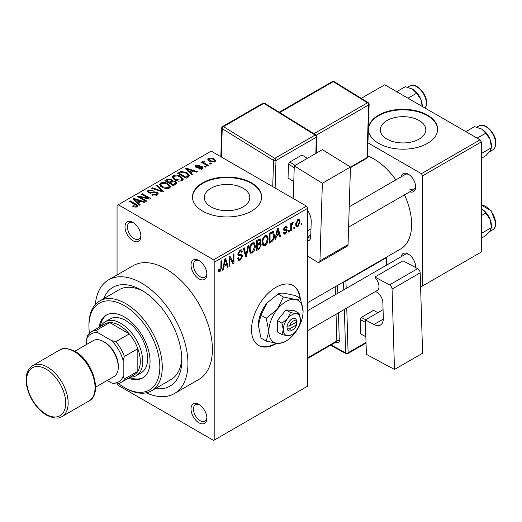 <?xml version="1.0" encoding="UTF-8"?>
<svg xmlns="http://www.w3.org/2000/svg" width="522" height="522" viewBox="0 0 522 522"><rect width="100%" height="100%" fill="white"/><g stroke="black" fill="none" stroke-linecap="round" stroke-linejoin="round"><path stroke-width="0.78" d="M198.947 278.846A11.236 6.486 60 0 1 191.006 265.085A11.236 6.486 60 0 1 198.947 260.498L198.947 260.498A11.236 6.486 60 0 1 206.895 274.259A11.236 6.486 60 0 1 198.947 278.846M199.587 260.896A9.507 5.488 -120 0 0 195.417 260.732A9.507 5.488 -120 0 0 193.962 268.354A9.507 5.488 -120 0 0 200.167 276.732A9.507 5.488 -120 0 0 204.924 277.202A9.507 5.488 -120 0 0 206.869 273.508M198.947 422.807A11.236 6.486 60 0 1 191.006 409.046A11.236 6.486 60 0 1 198.947 404.459L198.947 404.459A11.236 6.486 60 0 1 206.895 418.22A11.236 6.486 60 0 1 198.947 422.807M199.587 404.857A9.507 5.488 -120 0 0 195.417 404.694A9.507 5.488 -120 0 0 193.962 412.315A9.507 5.488 -120 0 0 200.167 420.693A9.507 5.488 -120 0 0 204.924 421.163A9.507 5.488 -120 0 0 206.869 417.469M132.947 240.74A11.236 6.486 60 0 1 124.999 226.979A11.236 6.486 60 0 1 132.947 222.392L132.947 222.392A11.236 6.486 60 0 1 140.888 236.153A11.236 6.486 60 0 1 132.947 240.74M133.58 222.79A9.507 5.488 -120 0 0 129.41 222.626A9.507 5.488 -120 0 0 127.955 230.248A9.507 5.488 -120 0 0 134.167 238.619A9.507 5.488 -120 0 0 138.924 239.096A9.507 5.488 -120 0 0 140.862 235.402M300.248 298.401A34.569 19.96 120 0 0 293.24 285.606A34.569 19.96 120 0 0 275.949 287.315A34.569 19.96 120 0 0 253.366 317.781A34.569 19.96 120 0 0 258.664 345.479A34.569 19.96 120 0 0 275.949 343.77A34.569 19.96 120 0 0 276.725 343.313M258.423 345.336A34.569 19.96 120 0 0 275.466 343.489A34.569 19.96 120 0 0 275.936 343.208M299.758 298.121A34.569 19.96 120 0 0 292.992 285.462M419.153 120.523A22.746 13.135 0 0 0 394.364 117.672A22.746 13.135 0 0 0 380.323 129.808A22.746 13.135 0 0 0 386.985 139.093A22.746 13.135 0 0 0 411.773 141.938A22.746 13.135 0 0 0 425.815 129.808A22.746 13.135 0 0 0 419.153 120.523M427.518 115.127A34.569 19.96 0 0 0 389.843 110.801A34.569 19.96 0 0 0 368.499 129.241A34.569 19.96 0 0 0 378.626 143.354A34.569 19.96 0 0 0 416.302 147.68A34.569 19.96 0 0 0 437.638 129.241A34.569 19.96 0 0 0 427.518 115.127M437.638 129.528A34.569 19.96 0 0 0 427.518 115.695A34.569 19.96 0 0 0 390.064 111.31A34.569 19.96 0 0 0 368.499 129.528M210.973 206.836A22.746 13.135 180 0 1 204.311 197.551A22.746 13.135 180 0 1 218.353 185.421A22.746 13.135 180 0 1 243.148 188.266A22.746 13.135 180 0 1 249.81 197.551A22.746 13.135 180 0 1 235.768 209.687A22.746 13.135 180 0 1 210.973 206.836M251.506 182.876A34.569 19.96 0 0 0 213.831 178.544A34.569 19.96 0 0 0 192.487 196.99A34.569 19.96 0 0 0 202.614 211.103A34.569 19.96 0 0 0 240.29 215.429A34.569 19.96 0 0 0 261.633 196.99A34.569 19.96 0 0 0 251.506 182.876M261.626 197.27A34.569 19.96 0 0 0 251.506 183.437A34.569 19.96 0 0 0 214.059 179.059A34.569 19.96 0 0 0 192.494 197.27M401.137 176.834A10.368 5.99 60 0 1 408.328 174.191L408.328 174.191A10.368 5.99 60 0 1 415.662 186.896A10.368 5.99 60 0 1 409.783 191.802M408.967 174.596A8.646 4.992 -120 0 0 405.229 174.472L349.238 206.797M401.137 256.72A10.368 5.99 60 0 1 408.328 254.077L408.328 254.077A10.368 5.99 60 0 1 415.662 266.781A10.368 5.99 60 0 1 415.623 267.571M408.967 254.482A8.646 4.992 -120 0 0 405.229 254.358L307.732 310.642M103.689 298.662A57.042 32.932 60 0 1 141.501 290.134L141.501 290.134A57.042 32.932 60 0 1 141.501 290.141A57.042 32.932 60 0 1 181.839 359.997A57.042 32.932 60 0 1 155.549 388.485M143.38 291.269A51.854 29.937 -120 0 0 119.238 289.684L99.682 300.979A51.854 29.937 60 0 1 125.613 303.543A51.854 29.937 60 0 1 159.491 349.244A51.854 29.937 60 0 1 151.537 390.795A51.854 29.937 60 0 1 125.613 388.231A51.854 29.937 60 0 1 125.613 388.224L124.386 387.52A50.132 28.945 -120 0 0 159.836 367.057A50.132 28.945 -120 0 0 124.386 305.664A50.132 28.945 -120 0 0 88.942 326.126A50.132 28.945 -120 0 0 89.432 333.186M146.238 392.805A65.687 37.923 -120 0 0 174.341 393.601A65.687 37.923 -120 0 0 184.41 340.964A65.687 37.923 -120 0 0 141.501 283.081A65.687 37.923 -120 0 0 108.661 279.825A65.687 37.923 -120 0 0 95.298 304.561M174.341 393.601L198.791 379.487A65.687 37.923 -120 0 0 208.859 326.85A65.687 37.923 -120 0 0 165.944 268.967A65.687 37.923 -120 0 0 133.103 265.711L108.661 279.825M307.732 302.616L400.524 249.04A53.583 30.935 -120 0 0 404.498 194.85M395.852 179.881A53.583 30.935 -120 0 0 373.732 158.884A53.583 30.935 -120 0 0 367.521 155.889M294.617 227.142L294.617 228.551L293.84 229.001L293.84 227.585L294.617 227.142M291.511 226.62L291.511 230.346L290.728 230.796L290.728 223.612L291.511 223.162L291.511 224.31L292.437 222.496L293.175 222.457L292.953 223.612L291.654 225.067L291.511 226.62L290.728 226.17M289.286 230.215L289.286 231.631L288.509 232.081L288.509 230.665L289.286 230.215M287.283 230.593L285.403 234L284.144 234.182L283.505 232.786L284.288 232.205L284.66 233.053L285.462 232.942L286.506 231.22L286.31 230.685L284.072 230.757L283.622 229.634L285.371 226.574L286.669 226.391L287.172 227.585L286.395 228.166L286.095 227.475L285.403 227.585L284.399 229.041L284.647 229.491L286.839 229.328L287.283 230.593L285.286 229.439M283.759 228.669L284.647 229.491M276.438 236.094L275.766 239.435L274.95 239.905L277.319 228.662L278.135 228.186L280.621 236.636L279.805 237.105L279.133 234.541L276.438 236.094L275.825 235.742M265.176 245.679L262.938 245.418L262.175 242.476C262.005 239.768 263.003 237.458 265.176 235.539L266.957 235.383L268.171 238.887L267.401 242.887L265.176 245.679L262.325 244.035M263.421 245.849L262.938 245.418M252.394 253.059L250.162 252.798L249.392 249.849C249.229 247.147 250.227 244.838 252.4 242.919L254.181 242.756L255.395 246.267L254.625 250.26L252.394 253.059L249.542 251.408M250.645 253.229L250.162 252.798M219.964 271.779L218.744 271.786L218.281 269.672L219.057 269.098L220.003 270.605L220.839 269.378L220.95 261.202L221.726 260.752L221.726 267.46L219.964 271.779L218.372 270.859M218.287 269.985L220.003 270.605M213.615 259.793L306.512 206.164L307.732 208.278L307.732 386.11L214.836 439.746L214.836 261.907L213.615 259.793L118.279 204.748L117.052 205.453L117.052 274.977M307.732 208.278L214.836 261.907M223.99 266.377L223.318 269.717L222.502 270.187L224.871 258.938L225.687 258.468L228.173 266.912L227.357 267.381L226.685 264.824L223.99 266.377L223.383 266.024M229.837 258.044L229.837 265.952L229.06 266.403L229.06 256.524L229.889 256.041L233.171 262.07L233.171 254.149L233.947 253.699L233.947 263.577L233.112 264.06L229.837 258.044L229.06 257.594M241.438 254.168L242.619 255.839L240.192 260.1L238.43 260.334L237.614 258.253L238.397 257.679L238.952 259.056L240.264 258.905L241.836 256.302L241.484 255.428L238.463 255.558L237.836 254.031L240.055 250.045L241.673 249.829L242.397 251.643L241.614 252.224L241.151 251.017L240.074 251.186L238.619 253.614L238.919 254.521L237.843 253.894L238.861 254.482L242.025 254.305M248.877 245.079L246.436 256.367L245.673 256.811L243.369 248.263L244.172 247.793L246.006 255.46L248.061 245.549L248.877 245.079M259.695 242.782L261.287 244.896L258.919 249.164L256.504 250.553L256.504 240.675L258.925 239.278L260.426 238.998L261.065 240.531L260.224 243.082L260.667 243.187M274.507 235.168C274.709 237.862 273.73 240.094 271.564 241.862L269.287 243.18L269.287 233.295L272.693 231.514L273.404 231.637L274.507 235.168L273.691 234.698M300.065 221.739L297.899 226.783L296.587 226.913L295.733 224.316L297.899 219.344L299.223 219.227L300.065 221.739L299.21 221.243M301.951 222.907L301.951 224.316L301.174 224.767L301.174 223.351L301.951 222.907M214.836 439.746L213.615 440.451L118.279 385.406L117.372 383.833M211.501 163.627L210.725 164.078L209.505 163.373L210.281 162.923L211.501 163.627M206.17 166.707L205.394 167.157L204.174 166.453L204.95 166.003L206.17 166.707M192.651 174.511L191.835 174.981L185.649 168.678L186.465 168.201L197.505 171.712L196.69 172.182L193.46 171.092L190.771 172.645L192.651 174.511M183.091 179.783L183.091 178.655L182.171 180.69L178.596 181.206L174.896 179.953L172.358 177.088L173.395 175.62C176.084 174.713 178.55 174.981 180.788 176.429L183.202 179.242M170.309 187.157L170.309 186.028L169.389 188.07L165.813 188.586L162.114 187.333L159.582 184.462L160.619 183C163.308 182.093 165.774 182.361 168.012 183.809L170.426 186.622M157.187 195.117L151.726 194.934L152.391 194.419L156.261 194.497L157.011 193.577L156.372 192.742L148.398 192.762L147.308 191.372L148.268 190.125L153.168 190.249L152.502 190.765L149.292 190.693L148.594 191.528L149.207 192.324L150.323 192.69L153.912 191.789L157.129 192.285L158.264 193.76L157.187 195.117M140.203 204.794L139.387 205.263L133.201 198.954L134.017 198.484L145.057 201.988L144.242 202.464L141.012 201.375L138.323 202.927L140.203 204.794M306.512 206.164L211.169 151.119L118.279 204.748M135.139 207.149L132.614 206.223L133.28 205.714L135.994 206.197L136.19 205.342L129.28 201.218L130.056 200.774L135.864 204.128L137.651 205.896L136.96 206.79L135.139 207.149M135.994 207.136L136.19 205.342M146.721 201.029L145.945 201.479L137.39 196.54L138.219 196.057L148.359 198.125L141.501 194.164L142.278 193.714L150.832 198.654L149.997 199.136L139.876 197.075L146.721 201.029M163.321 191.45L162.557 191.887L151.693 188.279L152.502 187.816L161.892 191.117L156.391 185.571L157.207 185.095L163.321 191.45M175.803 184.24L173.389 185.63L164.835 180.69L167.249 179.294L171.542 179.307L172.495 180.827L175.66 181.421L176.932 182.968L175.803 184.24M172.534 180.573L172.495 181.604M188.449 176.938L186.171 178.256L177.61 173.317L181.18 171.438L187.065 172.743L189.643 175.522L188.449 176.938M202.399 169.011L198.504 168.952L199.169 168.436L201.564 168.469L202.073 167.856L201.649 167.308L195.946 167.347L195.13 166.296L195.926 165.311L199.502 165.298L198.836 165.807L196.84 165.807L196.598 166.825L202.268 166.766L203.228 167.967L202.399 169.011M196.292 167.523L196.292 166.42L196.598 167.627M208.395 165.422L207.612 165.872L201.394 162.283L202.171 161.833L203.162 162.407L202.986 161.233L204.056 160.998L204.728 161.637L204.056 161.898L204.043 162.747L208.395 165.422M202.732 161.605L202.986 161.233L202.986 162.166M204.056 160.998L204.043 163.81M214.894 161.8L209.505 161.187L207.671 159.164L208.448 158.081L213.772 158.649L215.671 160.711L214.894 161.8M151.537 390.795L171.099 379.507A51.854 29.937 -120 0 0 181.793 357.805M422.624 175.816L421.404 173.702L480.07 139.831L481.297 141.945L422.624 175.816L422.624 285.906L421.404 286.611L420.575 286.134M422.624 285.906L481.297 252.035L481.297 141.945M480.07 139.831L384.734 84.786L361.244 98.351M421.404 173.702L367.932 142.826M409.548 189.016A8.646 4.992 -120 0 0 413.868 189.44A8.646 4.992 -120 0 0 415.629 186.145M415.342 267.421A8.646 4.992 -120 0 0 415.629 266.024M133.28 206.575L133.28 205.714M130.056 201.668L130.056 200.774M134.017 199.789L134.017 198.484M138.323 204.174L138.323 202.927M135.818 200.344L137.586 202.197L139.746 200.95L134.559 199.202L135.818 200.344L135.818 201.629M137.586 203.423L137.586 202.197M134.559 200.337L134.559 199.202M139.746 202.105L139.746 200.95M138.219 197.016L138.219 196.057M148.359 198.804L148.359 198.125M142.278 194.615L142.278 193.714M139.876 197.975L139.876 197.075M152.391 195.261L152.391 194.419M156.261 195.522L156.261 194.497M148.268 192.683L148.268 190.125M149.207 193.12L149.207 192.324M150.323 193.329L150.323 192.69M153.912 192.605L153.912 191.789M157.129 195.143L157.129 192.285M152.502 188.546L152.502 187.816M161.892 191.665L161.892 191.117M157.207 186.4L157.207 185.095M160.619 186.295L160.619 183M168.012 184.762L168.012 183.809M161.624 183.574L160.835 184.684L162.903 186.889L168.384 187.496L169.154 186.393L167.21 184.24L164.945 183.313L161.624 183.574M162.903 187.744L162.903 186.889M168.384 188.481L168.384 187.496M167.249 180.449L167.249 179.294M171.542 182.08L171.542 179.307M175.516 184.403L175.66 181.421M166.616 181.721L166.616 180.821L169.167 182.295L171.523 180.547L171.523 182.093M169.167 183.196L169.167 182.295M171.366 182.185L170.903 179.836L167.967 180.038L166.616 180.821M170.172 182.876L173.167 184.605L175.516 183.124L174.883 181.878L171.705 181.989L170.172 182.876L170.172 183.77M173.167 185.506L173.167 184.605M174.818 184.808L174.818 183.653M173.395 178.915L173.395 175.62M180.788 177.382L180.788 176.429M174.4 176.195L173.617 177.304L175.686 179.516L181.167 180.116L181.93 179.02L179.986 176.867L177.721 175.94L174.4 176.195M175.686 180.364L175.686 179.516M181.167 181.101L181.167 180.116M181.18 172.423L181.18 171.438M187.065 173.689L187.065 172.743M179.392 173.441L185.949 177.226L188.37 175.288L186.276 173.187L182.047 172.103L179.392 173.441L179.392 174.341M185.949 178.126L185.949 177.226M187.346 177.578L187.346 176.423M186.465 169.513L186.465 168.201M190.771 173.898L190.771 172.645M188.266 170.061L190.034 171.921L192.194 170.668L187.007 168.919L188.266 170.061L188.266 171.347M190.034 173.141L190.034 171.921M187.007 170.061L187.007 168.919M192.194 171.823L192.194 170.668M199.169 169.213L199.169 168.436M201.564 169.356L201.564 168.469M195.926 167.334L195.926 165.311M197.362 167.771L197.362 166.975M202.268 169.082L202.268 166.766M204.95 166.896L204.95 166.003M202.171 162.727L202.171 161.833M203.162 163.301L203.162 162.407M205.166 164.463L205.166 163.562M210.281 163.823L210.281 162.923M208.448 160.463L208.448 158.081M213.772 159.608L213.772 158.649M209.315 158.603L208.885 159.23L210.281 160.737L214.027 161.272L214.451 160.639L213.054 159.132L209.315 158.603M210.281 161.592L210.281 160.737M214.027 162.133L214.027 161.272M222.679 269.345L223.318 269.717M227.063 266.272L228.173 266.912M225.687 264.243L226.685 264.824M224.982 261.776L224.258 265.072L226.417 263.819L225.341 259.702L224.982 261.776L224.349 261.411M223.657 264.719L224.258 265.072M224.78 259.375L225.341 259.702M229.06 265.502L229.837 265.952M231.507 261.104L233.171 262.07M232.349 262.651L233.947 263.577M237.634 258.625L240.192 260.1M239.846 250.175L242.397 251.643M239.213 250.69L240.074 251.186M237.915 253.209L238.619 253.614M240.153 254.416L242.619 255.839M245.392 255.767L246.436 256.367M245.183 254.984L246.006 255.46M254.566 245.79L255.395 246.267M254.012 249.907L254.625 250.26M252.407 244.068C250.743 245.562 249.992 247.343 250.175 249.418L251.075 252.015L252.387 251.904L254.619 246.684L253.744 243.97L252.407 244.068L251.552 243.572M249.425 248.987L250.175 249.418M258.912 239.285L261.065 240.531M258.795 243.461L261.287 244.896M257.287 241.379L257.287 244.329L259.558 242.926L260.282 241.138L259.936 240.198L257.287 241.379L256.504 240.929M256.504 243.885L257.287 244.329M257.287 245.484L257.287 248.948L259.741 247.408L260.504 245.353L260.1 244.283L257.287 245.484L256.504 245.04M256.504 248.505L257.287 248.948M257.816 244.022L258.821 244.603M267.349 238.41L268.171 238.887M266.794 242.534L267.401 242.887M265.183 236.694C263.519 238.182 262.775 239.97 262.951 242.038L263.851 244.642L265.169 244.524L267.394 239.311L266.52 236.596L265.183 236.694L264.328 236.198M262.201 241.608L262.951 242.038M270.566 241.281L271.564 241.862M270.063 234.006L270.063 241.575L271.46 240.766L273.417 238.195L273.73 235.605L272.549 232.766L270.063 234.006L269.287 233.556M269.287 241.125L270.063 241.575M270.442 232.629L271.44 233.21M271.381 232.088L272.928 232.864L271.486 232.029M275.127 239.063L275.766 239.435M279.511 235.996L280.621 236.636M278.128 233.967L279.133 234.541M277.43 231.494L276.699 234.789L278.865 233.536L277.782 229.419L277.43 231.494L276.797 231.129M276.099 234.443L276.699 234.789M277.228 229.093L277.782 229.419M283.524 232.91L285.403 234M283.655 229.151L286.31 230.685M285.397 226.561L287.172 227.585M284.634 227.142L285.403 227.585M283.687 228.943L284.51 229.412M288.509 231.181L289.286 231.631M290.728 229.895L291.511 230.346M290.728 223.86L291.511 224.31M291.955 223.038L292.953 223.612M291.778 223.449L292.392 223.807M290.728 224.538L291.654 225.067M293.84 228.101L294.617 228.551M295.83 225.595L297.899 226.783M297.879 220.382L296.509 223.866L297.109 225.817L297.918 225.745L299.289 222.261L298.701 220.317L297.142 219.958M295.765 223.436L296.509 223.866M301.174 223.866L301.951 224.316M128.425 378.196A36.299 20.958 -120 0 0 142.539 378.026A36.299 20.958 -120 0 0 148.104 348.944A36.299 20.958 -120 0 0 124.386 316.952A36.299 20.958 -120 0 0 106.24 315.157A36.299 20.958 -120 0 0 99.043 327.294M129.645 377.484A36.299 20.958 -120 0 0 143.139 377.66M118.52 383.572A50.132 28.945 -120 0 0 124.386 387.52L125.613 388.224M88.942 326.126L88.942 324.717A51.854 29.937 60 0 1 99.682 300.979M100.916 326.211A31.111 17.963 60 0 1 105.163 321.761L110.057 318.942A31.111 17.963 60 0 1 125.613 320.482A31.111 17.963 60 0 1 145.938 347.9A31.111 17.963 60 0 1 141.168 372.832L136.281 375.657A31.111 17.963 60 0 1 130.304 377.112M106.86 314.818A36.299 20.958 -120 0 0 100.263 326.589M477.16 138.147L485.799 133.162L490.132 139.563A13.833 7.987 -120 0 1 491.443 145.971L491.443 147.713L490.132 150.858L485.799 155.752L481.297 158.349M481.297 153.572L491.443 147.713L490.132 139.563A13.833 7.987 -120 0 0 481.662 129.025L485.799 133.162M465.865 131.629L474.505 126.644L481.662 129.025M105.163 321.761A31.111 17.963 60 0 1 129.143 330.1A31.111 17.963 60 0 1 142.721 361.413A31.111 17.963 60 0 1 136.281 375.657M107.238 380.447L111.636 382.985A27.659 15.967 -120 0 0 123.166 376.329L124.386 379.057A29.389 16.965 60 0 1 120.745 382.626L134.193 374.861A29.389 16.965 -120 0 0 137.834 371.292A29.389 16.965 -120 0 0 140.281 361.413A29.389 16.965 -120 0 0 137.834 348.709A29.389 16.965 -120 0 0 129.28 333.891L109.724 322.596A29.389 16.965 -120 0 0 104.805 323.966L91.363 331.731A29.389 16.965 60 0 1 96.276 330.361L98.025 332.782A27.659 15.967 -120 0 0 86.495 339.437L86.495 344.513M124.386 379.057L137.834 371.292L137.834 348.709L124.386 356.474L123.166 360.611A27.659 15.967 -120 0 0 111.636 340.644L115.832 341.649L129.28 333.891A29.389 16.965 -120 0 0 109.724 322.596L96.276 330.361M86.495 339.437L87.722 335.3A29.389 16.965 60 0 1 91.363 331.731M120.745 382.626A29.389 16.965 60 0 1 115.832 383.996L111.636 382.985M123.166 376.329L123.166 360.611M111.636 340.644L98.025 332.782M115.832 341.649A29.389 16.965 60 0 1 124.386 356.474M104.237 342.027A19.014 10.975 60 0 1 104.831 342.36A19.014 10.975 60 0 1 118.266 366.327M74.816 351.26L93.236 340.625A20.743 11.973 60 0 1 103.61 341.649A20.743 11.973 60 0 1 117.163 359.932A20.743 11.973 60 0 1 113.979 376.551L95.559 387.187M481.297 238.234L485.799 235.631L490.132 230.744L491.443 227.599L481.297 233.458M490.132 219.449L491.443 227.599L491.443 225.85A13.833 7.987 -120 0 0 490.132 219.449A13.833 7.987 -120 0 0 481.662 208.911L485.799 213.048L490.132 219.449M481.297 215.645L485.799 213.048M481.297 208.709L481.662 208.911M407.982 98.208L416.615 93.223L420.954 99.624A13.833 7.987 -120 0 1 422.259 106.025L422.259 106.449M396.687 91.683L405.32 86.698L412.478 89.086A13.833 7.987 -120 0 1 420.954 99.624L422.239 106.436M412.478 89.086L416.615 93.223M383.07 309.696L365.348 319.927L366.385 354.379L394.482 369.452L422.592 353.218L420.177 272.836L392.061 289.064L394.482 369.452M365.348 319.927L373.902 324.514L383.324 319.072M392.061 289.064A3.458 1.997 -120 0 0 389.529 284.882L374.874 277.019L376.623 279.596A8.646 4.992 60 0 1 377.197 290.493A8.646 4.992 60 0 1 376.956 290.623M375.501 291.478L376.525 292.033A8.646 4.992 60 0 1 382.854 302.486L383.324 318.276A13.826 7.987 60 0 1 380.466 325.004A13.826 7.987 60 0 1 373.902 324.514M389.529 284.882L417.646 268.654L402.984 260.791L374.874 277.019M417.646 268.654A3.458 1.997 60 0 1 420.177 272.836M365.857 336.768L360.591 333.897L360.16 319.542L361.335 317.396L373.563 310.342L377.908 312.678M360.591 333.897L365.857 336.716M365.42 322.361L360.16 319.542M361.335 317.396L365.687 319.732M294.271 165.898L322.381 149.67L350.477 167.033L322.368 183.268L294.271 165.898L293.253 198.51M307.732 256.132L317.415 262.116A3.458 1.997 -120 0 0 319.236 262.344A3.458 1.997 -120 0 0 319.947 260.856L348.057 244.629L350.477 167.033M348.057 244.629A3.458 1.997 60 0 1 347.345 246.11L319.236 262.344M319.947 260.856L322.368 183.268M307.732 210.51A13.826 7.987 60 0 1 311.21 221.563L310.734 236.805A8.646 4.992 60 0 1 308.952 240.512A8.646 4.992 60 0 1 307.732 240.903M310.799 234.809L307.732 236.583M293.782 181.571L288.046 178.022L288.477 164.162L289.743 162.074L301.964 155.014L307.393 158.323M294.212 167.712L288.477 164.162M289.743 162.074L295.126 165.402M307.354 158.349L301.964 155.014M296.522 322.015L289.606 326.009L286.95 326.126L287.107 328.86A6.916 3.993 120 0 0 291.844 330.361L293.064 329.656A5.187 2.995 120 0 0 296.522 324.834L296.522 322.015A5.187 2.995 120 0 0 293.064 321.187A5.187 2.995 120 0 0 289.606 326.009M296.574 320.573A6.916 3.993 120 0 0 291.844 319.072A6.916 3.993 120 0 0 287.107 326.035L286.95 326.126M300.398 319.777A12.097 6.988 120 0 0 296.118 313.689A12.097 6.988 120 0 0 287.563 318.629A12.097 6.988 120 0 0 283.283 329.656A12.097 6.988 120 0 0 287.563 335.744A12.097 6.988 120 0 0 296.118 330.804A12.097 6.988 120 0 0 300.398 319.777L299.073 313.311L296.118 313.689L290.519 312.541L287.563 318.629L281.965 323.19L283.283 329.656L281.965 334.595L287.563 335.744L291.341 334.87M281.965 334.595L277.417 331.972L277.417 320.567L285.978 309.918L294.532 310.688L299.073 313.311M290.519 312.541L285.978 309.918M281.965 323.19L277.417 320.567M283.329 296.985L277.417 309.154A24.201 13.97 120 0 0 268.863 331.209A24.201 13.97 120 0 0 277.417 343.378A24.201 13.97 120 0 0 294.532 333.499A24.201 13.97 120 0 0 303.086 311.451A24.201 13.97 120 0 0 294.532 299.276A24.201 13.97 120 0 0 277.417 309.154L266.213 318.27L261 315.262L266.905 303.086L278.109 293.971C279.12 293.253 281.09 292.999 284.02 293.207L295.224 295.498L300.437 298.512C299.432 299.23 297.462 299.484 294.532 299.276L283.329 296.985L278.109 293.971M266.213 318.27L268.863 331.209L266.213 341.088L277.417 343.378L283.329 342.615L284.973 341.629M266.213 341.088L261 338.073L258.351 325.141L261 315.262M303.086 311.451L300.437 298.512M266.905 303.086A24.201 13.97 120 0 0 258.351 325.141M287.107 328.86L289.606 328.827L296.522 324.834M289.606 328.827A5.187 2.995 120 0 0 293.064 329.656M295.511 322.596L296.731 323.307M135.864 205.061L135.864 204.128M152.124 193.12L152.124 192.311M160.234 191.117L160.234 190.517M170.629 182.609L170.629 181.454M179.796 173.213L179.796 172.058M198.601 167.647L198.601 166.668M220.95 267.01L221.726 267.46M237.856 254.371L239.905 255.552M244.798 253.561L245.699 254.083M257.914 248.583L258.919 249.164M257.64 240.022L258.638 240.596M283.622 229.621L285.541 230.731M478.902 125.946C484.938 121.796 496.285 133.691 495.9 143.145C495.365 147.302 494.308 149.553 492.735 149.899A13.826 7.987 -120 0 0 495.593 143.57A13.826 7.987 -120 0 0 489.558 129.652A13.826 7.987 -120 0 0 478.902 125.946L476.808 127.153M47.385 367.057A29.389 16.965 60 0 1 66.581 392.949A29.389 16.965 60 0 1 62.079 416.497C58.869 418.983 53.688 418.527 46.523 415.127C40.833 411.747 35.998 406.638 32.005 399.8C28.129 392.942 26.159 386.221 26.1 379.651C26.165 373.002 28.364 368.323 32.69 365.602A29.389 16.965 60 0 1 47.385 367.057M46.164 414.337A27.659 15.967 -120 0 0 65.72 403.049A27.659 15.967 -120 0 0 46.164 369.171A27.659 15.967 -120 0 0 26.609 380.466A27.659 15.967 -120 0 0 46.164 414.337M59.58 350.079C62.757 347.593 67.945 348.05 75.142 351.443C92.746 360.709 102.978 394.006 88.968 400.974A29.389 16.965 -120 0 0 93.471 377.426A29.389 16.965 -120 0 0 74.274 351.534A29.389 16.965 -120 0 0 59.58 350.079L32.69 365.602M481.297 205.107L491.104 210.666L495.9 223.031C495.867 226.248 494.81 228.499 492.735 229.784A13.826 7.987 -120 0 0 495.593 223.449A13.826 7.987 -120 0 0 481.297 205.185M425.306 108.211A13.826 7.987 -120 0 0 426.415 103.624A13.826 7.987 -120 0 0 420.38 89.712A13.826 7.987 -120 0 0 409.724 86.006L407.63 87.213M331.033 344.99L345.655 352.839L344.35 309.461M343.763 289.84L343.528 281.952M337.858 293.253L337.649 286.402A3.458 1.997 -120 0 0 337.499 285.43M338.445 312.867L339.293 340.951A1.729 0.959 -1.7 0 0 336.847 340.997L336.044 314.257M336.103 342.06L336.938 342.51A3.458 1.997 -120 0 0 339.293 340.951M346.758 308.071L348.102 352.787L366.026 342.439M386.502 265.163L386.28 257.731L345.942 281.019L346.164 288.451M307.732 357.811L336.847 340.997A1.729 0.998 60 0 1 336.488 341.838L307.732 358.444M335.45 294.636L335.215 286.748M337.649 286.402A1.729 0.959 -1.7 0 0 336.246 286.154M336.938 342.51A1.729 1.031 118.2 0 0 336.612 341.747M347.743 353.629A1.729 0.998 60 0 0 348.102 352.787A1.729 0.959 178.3 0 1 345.655 352.839A1.729 1.031 118.2 0 0 346.066 353.655A1.729 1.729 0 0 0 347.743 353.629L366.046 343.065M344.611 281.325A1.729 0.959 -1.7 0 0 345.942 281.019A1.729 0.998 60 0 0 345.884 280.588M386.215 257.3A1.729 0.998 60 0 1 386.28 257.731A1.729 0.959 178.3 0 0 386.782 257.02A1.729 1.729 0 0 0 386.782 256.974M307.732 238.039L310.753 236.296M272.725 186.654L273.541 160.443L222.242 128.725L221.361 156.998M315.817 153.461L316.325 137.201L275.988 160.489A1.729 0.998 -120 0 0 274.807 158.349L315.144 135.061L263.838 103.349L223.507 126.637L274.807 158.349A1.729 0.959 121.7 0 0 273.541 160.443A1.729 1.031 -178.2 0 0 275.988 160.489L275.127 188.044M313.944 133.697L367.449 102.808L333.245 81.66L279.74 112.556M350.477 167.131L366.986 157.598L368.63 104.948L316.273 135.172M367.495 156.894A1.729 1.729 0 0 1 366.627 158.342A1.729 0.998 -120 0 0 366.986 157.598A1.729 1.031 1.8 0 0 367.495 156.894L369.132 104.243A1.729 1.729 0 0 0 368.317 102.723A1.729 0.959 121.7 0 0 367.449 102.808A1.729 0.998 -120 0 1 368.63 104.948A1.729 1.031 1.8 0 0 369.132 104.243M332.338 81.549A1.729 0.998 -120 0 1 333.245 81.66A1.729 0.959 -58.3 0 1 334.113 81.576A1.729 1.729 0 0 0 332.338 81.549L279.205 112.223M264.706 103.265A1.729 0.959 121.7 0 0 263.838 103.349A1.729 0.998 -120 0 0 262.931 103.239A1.729 1.729 0 0 1 264.706 103.265L316.012 134.976A1.729 0.959 121.7 0 0 315.144 135.061A1.729 0.998 -120 0 1 316.325 137.201A1.729 1.031 1.8 0 0 316.828 136.503A1.729 1.729 0 0 0 316.012 134.976M220.839 156.698L221.733 127.968A1.729 1.031 1.8 0 0 222.242 128.725A1.729 0.959 121.7 0 1 223.507 126.637A1.729 0.998 -120 0 0 222.6 126.526L262.931 103.239M136.353 205.694L136.353 207.058M157.011 193.577L157.011 195.208M148.594 191.528L148.594 192.859M160.835 184.684L160.835 186.478M169.154 186.393L169.154 188.194M173.617 177.304L173.617 179.098M181.93 179.02L181.93 180.821M188.37 175.288L188.37 176.984M202.073 167.856L202.073 169.18M203.795 162.29L203.795 163.667M208.885 159.23L208.885 160.802M214.451 160.639L214.451 162.009M238.952 259.056L237.621 258.286M241.484 255.428L239.859 254.488M241.151 251.017L239.774 250.221M253.744 243.97L252.172 243.063M251.075 252.015L249.483 251.102M259.936 240.198L258.638 239.441M260.1 244.283L258.736 243.493M266.52 236.596L264.948 235.683M263.851 244.642L262.266 243.722M284.66 233.053L283.805 232.564M286.095 227.475L284.986 226.835M284.562 229.458L283.687 228.949M298.701 220.317L297.494 219.625M297.109 225.817L295.759 225.041M492.735 149.899L489.408 151.817M348.605 227.122L413.868 189.44M307.732 230.763L310.981 228.884M377.197 290.493L307.732 330.602M88.968 400.974L62.079 416.497M492.735 229.784L489.408 231.703M425.371 108.243L426.722 103.206C427.1 93.751 415.76 81.85 409.724 86.006M330.491 345.303L346.066 353.655M387.017 264.869L386.782 257.02M368.317 102.723L334.113 81.576M366.627 158.342L350.458 167.673M316.312 153.174L316.828 136.503M222.6 126.526A1.729 1.729 0 0 0 221.733 127.968"/></g></svg>
